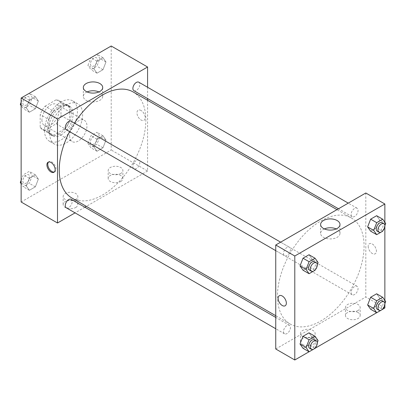 <?xml version="1.0" encoding="UTF-8"?>
<svg xmlns="http://www.w3.org/2000/svg" width="406" height="406" viewBox="0 0 406 406"><rect width="100%" height="100%" fill="white"/><g stroke="black" fill="none" stroke-linecap="round" stroke-linejoin="round"><path stroke-width="0.3" stroke-dasharray="2.03 1.52" d="M69.634 136A12.246 7.069 120 0 0 72.172 141.608A12.246 7.069 120 0 0 84.418 134.538A12.246 7.069 120 0 0 84.418 120.394A12.246 7.069 120 0 0 74.983 123.678A12.246 7.069 120 0 0 69.634 136M41.925 120.003A12.246 7.069 120 0 0 44.457 125.611A12.246 7.069 120 0 0 56.708 118.537A12.246 7.069 120 0 0 56.708 104.398A12.246 7.069 120 0 0 47.269 107.676A12.246 7.069 120 0 0 41.925 120.003M44.995 106.23L56.17 99.78A16.687 9.632 120 0 1 58.926 100.551A16.687 9.632 120 0 1 60.976 102.551L60.976 115.451A16.687 9.632 120 0 1 56.17 123.779L44.995 130.23A16.687 9.632 120 0 1 42.239 129.453A16.687 9.632 120 0 1 40.189 127.454L40.189 114.553A16.687 9.632 120 0 1 44.995 106.23L53.658 111.229L64.828 104.778L56.17 99.78M56.17 123.779L64.828 128.778L53.658 135.228L44.995 130.23M40.189 127.454L48.852 132.452L48.852 119.552L40.189 114.553M48.852 132.452A16.687 9.632 120 0 0 50.902 134.452A16.687 9.632 120 0 0 53.658 135.228M64.828 128.778A16.687 9.632 120 0 0 69.634 120.455L60.976 115.451M64.828 104.778A16.687 9.632 120 0 1 67.584 105.55A16.687 9.632 120 0 1 69.634 107.554L69.634 120.455M53.658 111.229A16.687 9.632 120 0 0 48.852 119.552M59.24 134A17.148 9.901 -60 0 1 50.669 134.853A17.148 9.901 -60 0 1 50.669 115.055A17.148 9.901 -60 0 1 67.817 105.154A17.148 9.901 -60 0 1 70.446 118.892A17.148 9.901 -60 0 1 59.24 134M60.976 135A17.148 9.901 120 0 0 72.177 119.892A17.148 9.901 120 0 0 69.548 106.154A17.148 9.901 120 0 0 56.338 110.747A17.148 9.901 120 0 0 48.852 128.002A17.148 9.901 120 0 0 52.399 135.853A17.148 9.901 120 0 0 60.976 135M69.634 107.554L60.976 102.551M44.523 130.504A23.269 13.434 120 0 0 49.339 141.156A23.269 13.434 120 0 0 72.608 127.717A23.269 13.434 120 0 0 72.608 100.85A23.269 13.434 120 0 0 54.678 107.082A23.269 13.434 120 0 0 44.523 130.504M49.715 133.503A23.269 13.434 120 0 0 54.536 144.155A23.269 13.434 120 0 0 77.805 130.722A23.269 13.434 120 0 0 77.805 103.85A23.269 13.434 120 0 0 59.875 110.087A23.269 13.434 120 0 0 49.715 133.503M111.203 46.005L111.203 150.002L21.137 202M38.362 179.097L35.363 186.831L29.364 190.292L26.36 186.024L29.364 178.295L35.363 174.829L38.362 179.097L35.363 186.831L29.364 190.292L26.36 186.024L29.364 178.295L35.363 174.829L38.362 179.097L32.297 175.595L29.298 183.329L23.299 186.796L21.137 183.72M93.979 146.987L96.978 139.253L102.982 135.792L105.981 140.06L102.982 147.789L96.978 151.255L93.979 146.987L96.978 139.253L102.982 135.792L105.981 140.06L102.982 147.789L96.978 151.255L93.979 146.987L87.919 143.485L90.919 135.756L96.917 132.29L99.917 136.558L96.917 144.292L90.919 147.754L87.919 143.485M93.979 68.908L96.978 61.174L102.982 57.713L105.981 61.981L102.982 69.71L96.978 73.176L93.979 68.908L96.978 61.174L102.982 57.713L105.981 61.981L102.982 69.71L96.978 73.176L93.979 68.908L87.919 65.407L90.898 57.728M26.36 107.945L29.364 100.216L35.363 96.75L38.362 101.018L35.363 108.752L29.364 112.213L26.36 107.945L29.364 100.216L35.363 96.75L38.362 101.018L35.363 108.752L29.364 112.213L26.36 107.945L21.137 104.931M141.08 110.503A5.816 3.36 -120 0 0 138.172 110.214A5.816 3.36 -120 0 0 138.172 116.933A5.816 3.36 -120 0 0 143.988 120.293A5.816 3.36 -120 0 0 144.881 115.629A5.816 3.36 -120 0 0 141.08 110.503A5.816 3.36 60 0 1 144.881 115.629A5.816 3.36 60 0 1 143.988 120.293A5.816 3.36 60 0 1 138.172 116.933A5.816 3.36 60 0 1 138.172 110.214A5.816 3.36 60 0 1 141.08 110.503M147.576 87.265L147.576 98.582M147.576 100.292L147.576 171.002L111.203 150.002M87.087 91.929A9.688 5.593 0 0 0 86.168 92.395A9.688 5.593 0 0 0 83.326 96.349A9.688 5.593 0 0 0 93.015 101.947A9.688 5.593 0 0 0 102.708 96.349A9.688 5.593 0 0 0 98.947 91.929M54.328 171.982A5.816 3.36 -120 0 0 54.8 171.784A5.816 3.36 -120 0 0 54.8 165.069A5.816 3.36 -120 0 0 48.979 161.71A5.816 3.36 -120 0 0 48.578 162.019M120.729 181.502A7.349 4.243 0 0 0 122.881 178.503A7.349 4.243 0 0 0 115.532 174.26A7.349 4.243 0 0 0 108.184 178.503A7.349 4.243 0 0 0 112.721 182.421A7.349 4.243 0 0 0 120.729 181.502M75.699 207.502A7.349 4.243 0 0 0 77.85 204.502A7.349 4.243 0 0 0 70.502 200.26A7.349 4.243 0 0 0 63.153 204.502A7.349 4.243 0 0 0 67.69 208.42A7.349 4.243 0 0 0 75.699 207.502M147.576 171.002L86.341 206.355M84.859 207.212L75.059 212.871M120.729 173.499A7.349 4.243 180 0 1 112.721 174.423A7.349 4.243 180 0 1 108.184 170.5A7.349 4.243 180 0 1 115.532 166.257A7.349 4.243 180 0 1 122.881 170.5A7.349 4.243 180 0 1 120.729 173.499M75.699 199.498A7.349 4.243 180 0 1 67.69 200.422A7.349 4.243 180 0 1 63.153 196.499A7.349 4.243 180 0 1 70.502 192.256A7.349 4.243 180 0 1 77.85 196.499A7.349 4.243 180 0 1 75.699 199.498M66.285 129.722A4.897 2.827 120 0 0 70.06 128.413A4.897 2.827 120 0 0 72.197 123.48A4.897 2.827 120 0 0 71.182 121.242M132.889 166.521A4.897 2.827 120 0 0 133.904 168.764A4.897 2.827 120 0 0 138.801 165.937A4.897 2.827 120 0 0 138.801 160.279A4.897 2.827 120 0 0 135.025 161.593A4.897 2.827 120 0 0 132.889 166.521M66.285 207.801A4.897 2.827 120 0 0 71.182 204.974A4.897 2.827 120 0 0 71.182 199.316M133.904 90.685A4.897 2.827 120 0 0 138.801 87.858A4.897 2.827 120 0 0 138.801 82.2M71.923 198.032A61.235 35.352 120 0 0 133.163 162.679A61.235 35.352 120 0 0 133.163 91.969M74.471 123.14A61.235 35.352 120 0 0 69.573 131.625M277.476 295.999A61.235 35.352 120 0 0 290.158 324.029A61.235 35.352 120 0 0 351.393 288.676A61.235 35.352 120 0 0 351.393 217.966A61.235 35.352 120 0 0 304.206 234.374A61.235 35.352 120 0 0 277.476 295.999M290.432 249.477A4.897 2.827 -60 0 1 288.296 254.41A4.897 2.827 -60 0 1 284.52 255.719A4.897 2.827 -60 0 1 284.52 250.066A4.897 2.827 -60 0 1 289.417 247.234A4.897 2.827 -60 0 1 290.432 249.477M351.124 292.518A4.897 2.827 120 0 0 352.139 294.761A4.897 2.827 120 0 0 357.036 291.934A4.897 2.827 120 0 0 357.036 286.276A4.897 2.827 120 0 0 353.261 287.59A4.897 2.827 120 0 0 351.124 292.518M283.505 331.555A4.897 2.827 120 0 0 284.52 333.798A4.897 2.827 120 0 0 289.417 330.971A4.897 2.827 120 0 0 289.417 325.313A4.897 2.827 120 0 0 285.641 326.627A4.897 2.827 120 0 0 283.505 331.555M351.124 214.439A4.897 2.827 120 0 0 352.139 216.682A4.897 2.827 120 0 0 357.036 213.855A4.897 2.827 120 0 0 357.036 208.197A4.897 2.827 120 0 0 353.261 209.511A4.897 2.827 120 0 0 351.124 214.439M275.745 348.998L365.811 296.999L384.863 307.997M365.811 192.997L365.811 296.999M358.016 312.498A7.349 4.243 0 0 0 350.008 311.58A7.349 4.243 0 0 0 345.47 315.498A7.349 4.243 0 0 0 350.008 319.415A7.349 4.243 0 0 0 358.016 318.497A7.349 4.243 0 0 0 360.168 315.498A7.349 4.243 0 0 0 358.016 312.498M302.592 344.496A7.349 4.243 0 0 0 312.985 344.496A7.349 4.243 0 0 0 315.137 341.497A7.349 4.243 0 0 0 307.789 337.254A7.349 4.243 0 0 0 300.44 341.497A7.349 4.243 0 0 0 300.628 342.456A7.349 4.243 0 0 0 302.592 344.496M309.047 351.769L315.102 348.272M376.666 312.732L382.721 309.235M312.021 259.013L309.022 254.745L312.021 259.013L309.022 266.747L312.021 259.013L318.081 262.515M303.018 270.208L309.022 266.747L303.018 270.208M379.64 219.976L376.636 215.708L379.64 219.976L376.636 227.705L379.64 219.976L385.7 223.473M370.637 231.171L376.636 227.705L370.637 231.171M379.64 298.055L376.636 293.787L379.64 298.055L376.636 305.784L379.64 298.055L385.7 301.551M370.637 309.25L376.636 305.784L370.637 309.25M384.863 222.28L384.863 226.523M384.863 300.359L384.863 304.601M312.021 337.092L309.022 332.824L312.021 337.092L309.022 344.826L312.021 337.092L318.081 340.593M303.018 348.287L309.022 344.826L303.018 348.287M358.016 310.499A7.349 4.243 180 0 1 350.008 311.417A7.349 4.243 180 0 1 345.47 307.499A7.349 4.243 180 0 1 352.819 303.257A7.349 4.243 180 0 1 360.168 307.499A7.349 4.243 180 0 1 358.016 310.499M312.985 336.498A7.349 4.243 180 0 1 302.876 336.655A7.349 4.243 180 0 1 300.44 333.499A7.349 4.243 180 0 1 307.789 329.256A7.349 4.243 180 0 1 315.137 333.499A7.349 4.243 180 0 1 312.985 336.498M368.191 246.371A5.816 3.36 -120 0 0 370.729 252.227A5.816 3.36 -120 0 0 375.21 253.786A5.816 3.36 -120 0 0 375.21 247.071A5.816 3.36 -120 0 0 369.394 243.712A5.816 3.36 -120 0 0 368.191 246.371A5.816 3.36 60 0 1 369.394 243.712A5.816 3.36 60 0 1 375.21 247.071A5.816 3.36 60 0 1 375.21 253.786A5.816 3.36 60 0 1 370.729 252.227A5.816 3.36 60 0 1 368.191 246.376M324.374 228.923A9.688 5.593 0 0 0 320.613 233.348A9.688 5.593 0 0 0 323.45 237.302A9.688 5.593 0 0 0 334.011 238.515A9.688 5.593 0 0 0 339.995 233.348A9.688 5.593 0 0 0 336.234 228.923M285.149 305.784L285.149 305.784A5.816 3.36 -120 0 0 286.352 303.12A5.816 3.36 -120 0 0 283.814 297.268A5.816 3.36 -120 0 0 279.333 295.71L279.333 295.71M317.264 264.621L315.264 269.772M309.631 270.218A4.897 2.827 120 0 0 314.533 267.392A4.897 2.827 120 0 0 314.533 261.733M315.081 270.244L309.022 266.747M384.883 225.584L382.883 230.73M377.25 231.181A4.897 2.827 120 0 0 382.147 228.355A4.897 2.827 120 0 0 382.147 222.696M382.701 231.207L376.636 227.705M317.264 342.7L315.264 347.851M309.631 348.297A4.897 2.827 120 0 0 314.533 345.47A4.897 2.827 120 0 0 314.533 339.812M315.081 348.323L309.022 344.826M384.883 303.663L382.883 308.809M377.25 309.26A4.897 2.827 120 0 0 382.147 306.434A4.897 2.827 120 0 0 382.147 300.775M382.701 309.286L376.636 305.784M29.298 93.253L32.297 97.516L29.298 105.25L23.299 108.717L21.137 105.641M21.137 102.287L23.279 96.765M22.837 102.982A4.897 2.827 120 0 0 23.852 105.225A4.897 2.827 120 0 0 28.75 102.398A4.897 2.827 120 0 0 28.75 96.74A4.897 2.827 120 0 0 24.974 98.054A4.897 2.827 120 0 0 22.837 102.982M38.362 101.018L32.297 97.516M35.363 108.752L29.298 105.25M29.364 112.213L23.299 108.717M29.364 100.216L23.335 96.735M35.363 96.75L29.333 93.268M22.822 102.977A4.897 2.827 120 0 0 23.837 105.215A4.897 2.827 120 0 0 28.735 102.388A4.897 2.827 120 0 0 28.735 96.729A4.897 2.827 120 0 0 24.959 98.044A4.897 2.827 120 0 0 22.822 102.977M96.917 54.211L99.917 58.479L96.917 66.214L90.919 69.675L87.919 65.407M90.452 63.945A4.897 2.827 120 0 0 91.467 66.188A4.897 2.827 120 0 0 96.369 63.356A4.897 2.827 120 0 0 96.369 57.703A4.897 2.827 120 0 0 92.593 59.012A4.897 2.827 120 0 0 90.452 63.945M105.981 61.981L99.917 58.479M102.982 69.71L96.917 66.214M96.978 73.176L90.919 69.675M96.978 61.174L90.954 57.698M102.982 57.713L96.953 54.231M90.442 63.935A4.897 2.827 120 0 0 91.457 66.178A4.897 2.827 120 0 0 96.354 63.351A4.897 2.827 120 0 0 96.354 57.693A4.897 2.827 120 0 0 92.578 59.007A4.897 2.827 120 0 0 90.442 63.935M21.137 180.365L23.299 174.793L29.298 171.327L32.297 175.595M22.837 181.061A4.897 2.827 120 0 0 23.852 183.304A4.897 2.827 120 0 0 28.75 180.477A4.897 2.827 120 0 0 28.75 174.819A4.897 2.827 120 0 0 24.974 176.133A4.897 2.827 120 0 0 22.837 181.061M35.363 186.831L29.298 183.329M29.364 190.292L23.299 186.796M26.36 186.024L21.137 183.01M29.364 178.295L23.299 174.793M35.363 174.829L29.298 171.327M22.822 181.056A4.897 2.827 120 0 0 23.837 183.294A4.897 2.827 120 0 0 28.735 180.467A4.897 2.827 120 0 0 28.735 174.808A4.897 2.827 120 0 0 24.959 176.123A4.897 2.827 120 0 0 22.822 181.056M90.452 142.024A4.897 2.827 120 0 0 91.467 144.267A4.897 2.827 120 0 0 96.369 141.435A4.897 2.827 120 0 0 96.369 135.782A4.897 2.827 120 0 0 92.593 137.091A4.897 2.827 120 0 0 90.452 142.024M105.981 140.06L99.917 136.558M102.982 147.789L96.917 144.292M96.978 151.255L90.919 147.754M96.978 139.253L90.919 135.756M102.982 135.792L96.917 132.29M90.442 142.014A4.897 2.827 120 0 0 91.457 144.257A4.897 2.827 120 0 0 96.354 141.43A4.897 2.827 120 0 0 96.354 135.771A4.897 2.827 120 0 0 92.578 137.086A4.897 2.827 120 0 0 90.442 142.014M44.457 125.611L72.172 141.608M56.708 104.398L84.418 120.394M69.548 106.154L67.817 105.154M52.399 135.853L50.669 134.853M67.584 105.55L58.926 100.551M50.902 134.452L42.239 129.453M77.805 103.85L72.608 100.85M54.536 144.155L49.339 141.156M83.326 87.503L83.326 96.349M102.708 87.503L102.708 96.349M53.927 172.291L54.8 171.784M48.106 162.212L48.979 161.71M122.881 178.503L122.881 170.5M108.184 178.503L108.184 170.5M77.85 204.502L77.85 196.499M63.153 204.502L63.153 196.499M351.393 217.966L336.98 209.643M290.158 324.029L275.745 315.706M275.745 250.654L284.52 255.719M280.642 242.169L289.417 247.234M357.036 286.276L138.801 160.279M352.139 294.761L133.904 168.764M289.417 325.313L275.745 317.421M284.52 333.798L275.745 328.733M357.036 208.197L348.262 203.132M352.139 216.682L338.462 208.785M360.168 315.498L360.168 307.499M345.47 315.498L345.47 307.499M315.137 341.497L315.137 333.499M300.44 341.497L300.44 333.499M320.613 224.498L320.613 233.348M339.995 224.498L339.995 233.348"/><path stroke-width="0.61" d="M75.059 212.871L57.51 223.001L21.137 202L21.137 98.003L111.203 46.005L147.576 67.005L147.576 87.265M147.576 98.582L147.576 100.292M86.168 83.55A9.688 5.593 180 0 1 96.724 82.337A9.688 5.593 180 0 1 102.708 87.503A9.688 5.593 180 0 1 93.015 93.096A9.688 5.593 180 0 1 83.326 87.503A9.688 5.593 180 0 1 86.168 83.55M57.51 223.001L57.51 119.004L21.137 98.003M57.51 119.004L147.576 67.005M98.947 91.929A9.688 5.593 0 0 0 87.087 91.929M51.014 172.002A5.816 3.36 60 0 1 47.218 166.876A5.816 3.36 60 0 1 48.106 162.212A5.816 3.36 60 0 1 53.927 165.572A5.816 3.36 60 0 1 53.927 172.291A5.816 3.36 60 0 1 51.014 172.002M48.578 162.019A5.816 3.36 -120 0 0 48.218 166.77A5.816 3.36 -120 0 0 51.892 171.499A5.816 3.36 -120 0 0 54.328 171.982M86.341 206.355L84.859 207.212M280.642 242.169L71.182 121.242A4.897 2.827 120 0 0 66.285 124.069A4.897 2.827 120 0 0 66.285 129.722L275.745 250.654M275.745 317.421L71.182 199.316A4.897 2.827 120 0 0 67.406 200.63A4.897 2.827 120 0 0 65.27 205.563A4.897 2.827 120 0 0 66.285 207.801L275.745 328.733M348.262 203.132L138.801 82.2A4.897 2.827 120 0 0 135.025 83.514A4.897 2.827 120 0 0 132.889 88.442A4.897 2.827 120 0 0 133.904 90.685L338.462 208.785M69.573 131.625A61.235 35.352 120 0 0 59.24 170.002A61.235 35.352 120 0 0 71.923 198.032L275.745 315.706M336.98 209.643L133.163 91.969A61.235 35.352 120 0 0 74.471 123.14M309.047 351.769L294.797 359.995L275.745 348.998L275.745 244.996L365.811 192.997L384.863 204L384.863 222.28M315.102 348.272L376.666 312.732M382.721 309.235L384.863 307.997L384.863 304.601M300.019 265.94L303.018 270.208L300.019 265.94L303.018 258.211L300.019 265.94L306.083 269.442L309.083 261.708L315.081 258.246L318.081 262.515L317.264 264.621M309.022 254.745L303.018 258.211L309.022 254.745L315.081 258.246M367.638 226.903L370.637 231.171L367.638 226.903L370.637 219.169L367.638 226.903L373.703 230.405L376.702 222.671L382.701 219.204L385.7 223.473L384.883 225.584M376.636 215.708L370.637 219.169L376.636 215.708L382.701 219.204M367.638 304.982L370.637 309.25L367.638 304.982L370.637 297.248L367.638 304.982L373.703 308.484L376.702 300.75L382.701 297.283L385.7 301.551L384.883 303.663M376.636 293.787L370.637 297.248L376.636 293.787L382.701 297.283M294.797 359.995L294.797 255.998L384.863 204M384.863 226.523L384.863 300.359M300.019 344.019L303.018 348.287L300.019 344.019L303.018 336.29L300.019 344.019L306.083 347.521L309.083 339.786L315.081 336.325L318.081 340.593L317.264 342.7M309.022 332.824L303.018 336.29L309.022 332.824L315.081 336.325M323.45 228.456A9.688 5.593 180 0 1 320.613 224.498A9.688 5.593 180 0 1 330.301 218.905A9.688 5.593 180 0 1 339.995 224.498A9.688 5.593 180 0 1 334.011 229.669A9.688 5.593 180 0 1 323.45 228.456M294.797 255.998L275.745 244.996M286.352 303.12A5.816 3.36 60 0 1 285.149 305.784A5.816 3.36 60 0 1 279.328 302.424A5.816 3.36 60 0 1 279.328 295.71A5.816 3.36 60 0 1 283.814 297.268A5.816 3.36 60 0 1 286.352 303.12M336.234 228.923A9.688 5.593 0 0 0 324.374 228.923M279.333 295.71A5.816 3.36 -120 0 0 279.333 302.424A5.816 3.36 -120 0 0 285.149 305.784M315.264 269.772L315.081 270.244L309.083 273.71L306.083 269.442M316.264 262.733L314.533 261.733A4.897 2.827 120 0 0 310.757 263.047A4.897 2.827 120 0 0 308.616 267.975A4.897 2.827 120 0 0 309.631 270.218L311.366 271.218A4.897 2.827 120 0 0 316.264 268.391A4.897 2.827 120 0 0 316.264 262.733A4.897 2.827 120 0 0 312.488 264.047A4.897 2.827 120 0 0 310.351 268.975A4.897 2.827 120 0 0 311.366 271.218M309.083 273.71L303.018 270.208M309.083 261.708L303.018 258.211M382.883 230.73L382.701 231.207L376.702 234.673L373.703 230.405M383.883 223.696L382.147 222.696A4.897 2.827 120 0 0 378.377 224.01A4.897 2.827 120 0 0 376.235 228.938A4.897 2.827 120 0 0 377.25 231.181L378.981 232.181A4.897 2.827 120 0 0 383.883 229.354A4.897 2.827 120 0 0 383.883 223.696A4.897 2.827 120 0 0 380.107 225.01A4.897 2.827 120 0 0 377.966 229.938A4.897 2.827 120 0 0 378.981 232.181M376.702 234.673L370.637 231.171M376.702 222.671L370.637 219.169M315.264 347.851L315.081 348.323L309.083 351.789L306.083 347.521M316.264 340.812L314.533 339.812A4.897 2.827 120 0 0 310.757 341.126A4.897 2.827 120 0 0 308.616 346.054A4.897 2.827 120 0 0 309.631 348.297L311.366 349.297A4.897 2.827 120 0 0 316.264 346.47A4.897 2.827 120 0 0 316.264 340.812A4.897 2.827 120 0 0 312.488 342.126A4.897 2.827 120 0 0 310.351 347.054A4.897 2.827 120 0 0 311.366 349.297M309.083 351.789L303.018 348.287M309.083 339.786L303.018 336.29M382.883 308.809L382.701 309.286L376.702 312.747L373.703 308.484M383.883 301.775L382.147 300.775A4.897 2.827 120 0 0 378.377 302.089A4.897 2.827 120 0 0 376.235 307.017A4.897 2.827 120 0 0 377.25 309.26L378.981 310.26A4.897 2.827 120 0 0 383.883 307.433A4.897 2.827 120 0 0 383.883 301.775A4.897 2.827 120 0 0 380.107 303.089A4.897 2.827 120 0 0 377.966 308.017A4.897 2.827 120 0 0 378.981 310.26M376.702 312.747L370.637 309.25M376.702 300.75L370.637 297.248M21.137 105.641L20.3 104.449L21.137 102.287M23.279 96.765L29.333 93.268M21.137 104.931L20.3 104.449M90.898 57.728L96.953 54.231M21.137 183.72L20.3 182.527L21.137 180.365M21.137 183.01L20.3 182.527"/></g></svg>
